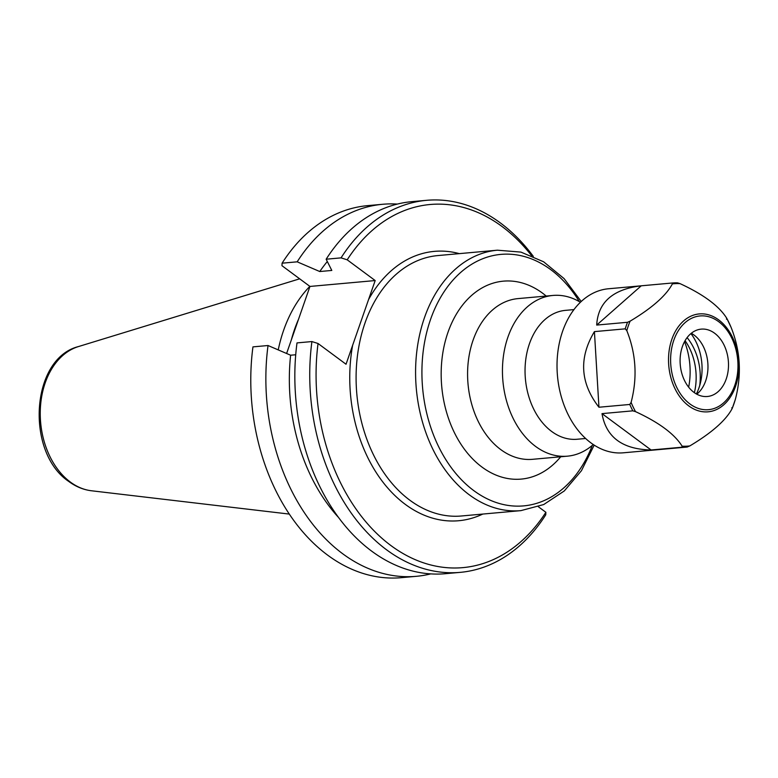 <?xml version="1.0" encoding="UTF-8"?>
<svg xmlns="http://www.w3.org/2000/svg" width="778" height="778" viewBox="0 0 778 778"><rect width="100%" height="100%" fill="white"/><g stroke="black" fill="none" stroke-linecap="round" stroke-linejoin="round"><path stroke-width="1.17" d="M533.3 256.361A186.778 133.155 84.8 0 0 426.626 200.316A186.778 133.155 84.8 0 0 341.056 257.868L347.192 259.813L375.181 280.557L346.035 364.24L318.046 343.506L311.91 341.561A186.778 133.155 84.8 0 0 460.177 572.365A186.778 133.155 84.8 0 0 545.748 514.812L545.874 512.303A182.295 129.955 -95.2 0 1 390.974 545.592A182.295 129.955 -95.2 0 1 318.046 343.506M286.605 353.494L309.955 286.44L281.967 265.697L282.093 263.188L297.177 261.826L319.768 271.532L331.807 270.443L326.147 259.22L341.056 257.868M309.848 286.353A130.743 93.204 84.8 0 0 278.232 349.896M580.427 302.272A80.688 57.523 84.8 0 0 552.944 295.446A80.688 57.523 84.8 0 0 503.152 358.347A80.688 57.523 84.8 0 0 535.595 446.426A80.688 57.523 84.8 0 0 567.434 456.171A80.688 57.523 84.8 0 0 593.264 444.539M573.979 309.595L565.538 310.354A64.71 46.135 84.8 0 0 525.607 360.798A64.71 46.135 84.8 0 0 551.631 431.43A64.71 46.135 84.8 0 0 577.159 439.249L585.601 438.491M268.031 345.52L252.947 346.881A186.778 133.155 -95.2 0 0 401.215 577.684L416.298 576.323A186.778 133.155 -95.2 0 1 268.031 345.52L290.622 355.215L295.718 354.758M311.91 341.561L297.001 342.904A186.778 133.155 84.8 0 0 445.269 573.707L460.177 572.365M545.874 512.303L538.357 506.731M347.192 259.813A182.295 129.955 -95.2 0 1 531.539 255.612M375.181 280.557L309.955 286.44M282.093 263.188A186.778 133.155 -95.2 0 1 367.663 205.635L382.747 204.274A186.778 133.155 -95.2 0 1 397.334 204.079M426.626 200.316L411.718 201.667A186.778 133.155 84.8 0 0 326.147 259.22M430.681 573.901A186.778 133.155 -95.2 0 1 416.298 576.323M338.109 517A165.782 118.188 -95.2 0 1 290.622 355.215M319.768 271.532A165.782 118.188 -95.2 0 1 327.305 261.525M297.177 261.826A186.778 133.155 -95.2 0 1 382.747 204.274M702.271 329.065A33.824 24.118 -95.2 0 1 728.373 361.362A33.824 24.118 -95.2 0 1 707.338 396.498A33.824 24.118 -95.2 0 1 680.283 364.979A33.824 24.118 -95.2 0 1 701.26 329.123A33.824 24.118 -95.2 0 1 702.271 329.065M735.21 399.863L735.405 399.192C741.833 374.549 740.393 350.615 731.096 327.392A81.496 58.097 -95.2 0 0 726.691 318.183L726.477 319.223L726.691 318.183C719.018 305.958 703.477 294.454 680.089 283.649L677.589 282.861L672.25 283.007A82.361 58.71 -95.2 0 1 674.721 282.861A82.361 58.71 -95.2 0 1 677.395 282.861M672.386 283.892C666.143 295.601 652.052 308.03 630.092 321.168L627.515 322.286L596.697 325.068C598.01 302.321 612.86 289.231 641.237 285.808L672.056 283.027L672.386 283.892A81.496 58.097 -95.2 0 1 676.228 283.591A81.496 58.097 -95.2 0 1 680.089 283.649M626.796 330.611C636.093 353.844 637.532 377.777 631.104 402.421L629.772 404.463L598.953 407.234C580.184 383.068 578.667 357.861 594.421 331.623L625.23 328.841L626.796 330.611A81.496 58.097 -95.2 0 1 630.092 321.168M635.519 411.63C658.908 422.435 674.448 433.939 682.121 446.164L681.907 447.214L651.089 449.985C622.468 449.334 606.101 437.217 602.007 413.624L632.825 410.842L635.519 411.63A81.496 58.097 -95.2 0 1 631.104 402.421M687.246 447.049A82.361 58.71 -95.2 0 1 687.042 447.058L689.823 445.92C711.782 432.792 725.874 420.363 732.117 408.644L731.787 407.789L732.117 408.644A81.496 58.097 -95.2 0 0 735.405 399.192M687.1 337.623A49.413 35.224 -95.2 0 1 699.753 385.46M694.384 392.696A49.413 35.224 84.8 0 0 685.068 340.696M690.932 333.577A45.746 32.618 -95.2 0 1 697.876 346.093A45.746 32.618 -95.2 0 1 696.378 393.969M596.697 325.068L641.237 285.808M598.953 407.234L594.421 331.623M651.089 449.985L602.007 413.624M681.907 447.214A82.361 58.71 -95.2 0 0 687.042 447.058L623.363 452.806A82.361 58.71 -95.2 0 1 557.486 376.056A82.361 58.71 -95.2 0 1 608.571 288.755L672.25 283.007A82.361 58.71 -95.2 0 0 672.056 283.027M684.552 341.639A60.295 42.985 -95.2 0 1 688.656 387.181M691.282 333.285A33.824 24.118 -95.2 0 1 695.396 336.115A33.824 24.118 -95.2 0 1 700.317 390.673A33.824 24.118 -95.2 0 1 696.777 394.193M581.234 301.514L564.118 278.631L543.637 261.807L520.939 252.101L497.405 250.195A130.743 93.204 84.8 0 0 416.726 352.113A130.743 93.204 84.8 0 0 469.309 494.827A130.743 93.204 84.8 0 0 520.89 510.631L543.705 504.552L564.303 490.937L581.438 470.709L594.178 445.142M592.34 445.337A126.26 90.015 -95.2 0 1 473.802 490.626A126.26 90.015 -95.2 0 1 439.706 298.956A126.26 90.015 -95.2 0 1 579.377 301.65M520.89 510.631L461.403 515.989A130.743 93.204 -95.2 0 1 409.821 500.196A130.743 93.204 -95.2 0 1 358.901 346.298A130.743 93.204 -95.2 0 1 437.917 255.563L497.405 250.195M546.205 296.058A99.37 70.837 84.8 0 0 542.558 293.17A99.37 70.837 84.8 0 0 452.3 321.8A99.37 70.837 84.8 0 0 466.771 452.281A99.37 70.837 84.8 0 0 560.705 456.783M352.658 345.228A135.226 96.404 84.8 0 0 382.99 482.204A135.226 96.404 84.8 0 0 482.788 514.064M459.302 253.628A135.226 96.404 84.8 0 0 368.558 299.569M298.237 319.923A130.743 93.204 84.8 0 0 291.351 339.821M567.434 456.171L532.57 459.312A80.688 57.523 -95.2 0 1 500.731 449.567A80.688 57.523 -95.2 0 1 468.288 361.488A80.688 57.523 -95.2 0 1 518.08 298.596L552.944 295.446M78.413 346.58C30.585 358.639 25.431 452.514 68.756 481.446C75.787 486.649 83.334 489.751 91.415 490.762A73.19 52.175 -95.2 0 1 70.312 482.029A73.19 52.175 -95.2 0 1 40.417 407.478A73.19 52.175 -95.2 0 1 78.413 346.58L299.676 278.816M701.484 315.858A47.059 33.551 -95.2 0 1 734.772 385.392A47.059 33.551 -95.2 0 1 676.646 387.191A47.059 33.551 -95.2 0 1 701.484 315.858M700.754 313.835A49.14 35.029 84.8 0 0 674.818 388.319A49.14 35.029 84.8 0 0 735.521 386.442A49.14 35.029 84.8 0 0 700.754 313.835M689.823 445.92A81.496 58.097 -95.2 0 1 682.121 446.164M632.825 410.842A82.361 58.71 -95.2 0 1 629.772 404.463M625.23 328.841A82.361 58.71 -95.2 0 1 627.515 322.286M91.415 490.762L289.231 514.073M726.808 318.377L730.999 327.149M732.234 408.401L735.317 399.542"/></g></svg>
